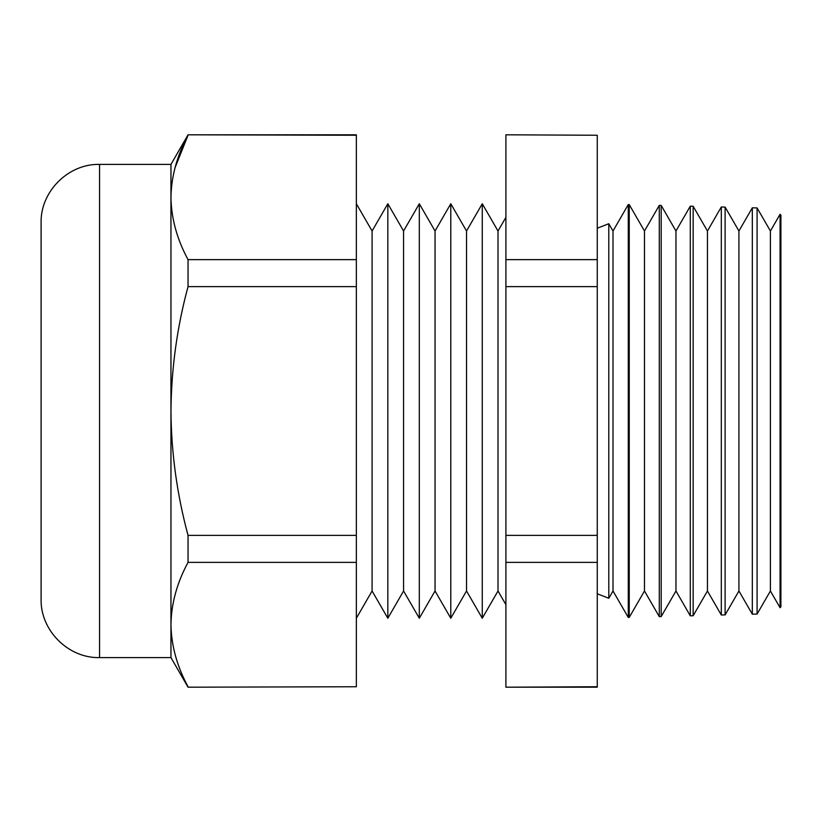 <?xml version="1.0" encoding="UTF-8"?>
<svg xmlns="http://www.w3.org/2000/svg" width="822" height="822" viewBox="0 0 822 822"><rect width="100%" height="100%" fill="white"/><g stroke="black" fill="none" stroke-linecap="round" stroke-linejoin="round"><path stroke-width="1.23" d="M608.794 223.728L613.007 231.013L613.007 590.987L608.794 598.272L608.794 223.728L597.265 228.228M770.409 231.013L757.083 207.935L757.083 614.065L770.409 590.987L770.409 231.013L780.068 214.285L780.068 607.715L780.9 606.883L780.9 215.117L780.068 214.285M738.927 231.013L725.117 207.103L725.117 614.897L738.927 590.987L738.927 231.013L752.325 207.812L752.325 614.188L757.083 614.065M707.444 231.013L693.152 206.26L693.152 615.74L707.444 590.987L707.444 231.013L721.305 207L721.305 615L725.117 614.897M675.961 231.013L661.186 205.428L661.186 616.572L675.961 590.987L675.961 231.013L690.295 206.188L690.295 615.812L693.152 615.74M644.479 231.013L629.231 204.586L629.231 617.414L644.479 590.987L644.479 231.013L659.285 205.377L659.285 616.623L661.186 616.572M629.231 617.414L628.275 617.435L628.275 204.565L613.007 231.013M482.267 203.753L482.267 618.247L466.526 590.987L466.526 231.013L482.267 203.753L498.009 231.013L498.009 590.987L505.9 604.653M466.526 231.013L450.785 203.753L450.785 618.247L435.043 590.987L419.312 618.247L419.312 203.753L435.043 231.013L435.043 590.987M387.83 203.753L387.83 618.247L372.089 590.987L372.089 231.013L387.83 203.753L403.571 231.013L403.571 590.987L419.312 618.247M41.1 411L41.1 222.854C40.299 191.618 68.318 163.599 99.554 164.4L99.554 657.6C68.318 658.401 40.299 630.382 41.1 599.146L41.1 411M175.014 167.791L188.043 135.25C176.997 155.687 171.295 176.411 170.955 197.434C171.315 218.529 177.018 239.264 188.043 259.629L188.043 286.621C177.049 327.156 171.356 368.616 170.955 411L170.955 164.4L99.554 164.4M356.347 686.75L188.043 687.192L356.347 686.75L356.347 134.808L188.043 134.808L356.347 135.25M188.043 286.621L356.347 286.621M188.043 259.629L356.347 259.629M356.347 562.371L188.043 562.371L188.043 535.379L356.347 535.379M188.043 562.371C176.997 582.808 171.295 603.533 170.955 624.566C171.315 645.65 177.018 666.385 188.043 686.75M188.043 687.192L170.955 657.6L170.955 411C171.284 452.932 176.987 494.392 188.043 535.379M597.265 135.25L505.9 134.808L597.265 135.25L597.265 687.192L505.9 687.192L597.265 686.75M597.265 286.621L505.9 286.621L505.9 259.629L597.265 259.629M597.265 562.371L505.9 562.371L505.9 535.379L597.265 535.379M505.9 562.371L505.9 686.75M505.9 286.621L505.9 535.379M505.9 135.25L505.9 259.629M41.1 587.165L41.1 599.146M608.794 598.272L597.265 593.772M498.009 231.013L505.9 217.347M435.043 231.013L450.785 203.753M403.571 231.013L419.312 203.753M372.089 231.013L356.347 203.753M629.231 204.586L628.275 204.565M661.186 205.428L659.285 205.377M693.152 206.26L690.295 206.188M725.117 207.103L721.305 207M757.083 207.935L752.325 207.812M170.955 164.4L188.043 134.808M170.955 657.6L99.554 657.6M372.089 590.987L356.347 618.247M403.571 590.987L387.83 618.247M466.526 590.987L450.785 618.247M498.009 590.987L482.267 618.247M613.007 590.987L628.275 617.435M644.479 590.987L659.285 616.623M675.961 590.987L690.295 615.812M707.444 590.987L721.305 615M738.927 590.987L752.325 614.188M770.409 590.987L780.068 607.715"/></g></svg>
